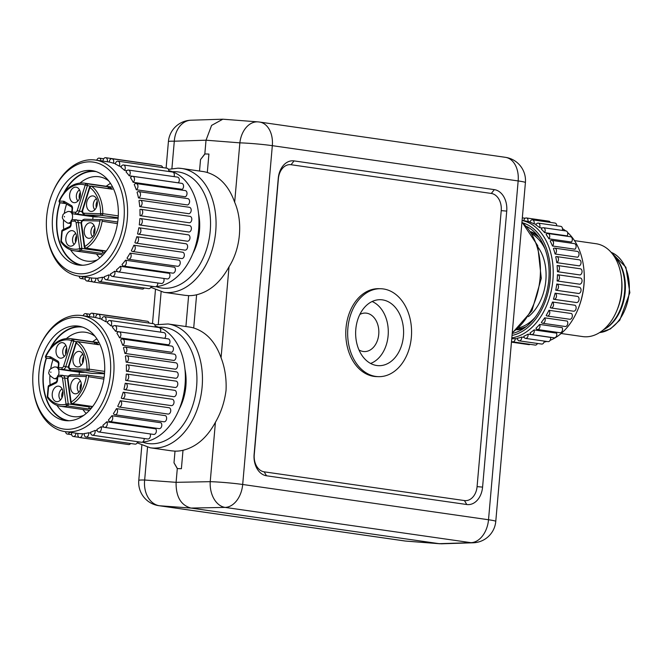 <?xml version="1.0" encoding="UTF-8"?>
<svg xmlns="http://www.w3.org/2000/svg" width="663" height="663" viewBox="0 0 663 663"><rect width="100%" height="100%" fill="white"/><g stroke="black" fill="none" stroke-linecap="round" stroke-linejoin="round"><path stroke-width="0.99" d="M168.41 141.609A23.454 1.376 5 0 1 174.303 141.211A23.454 17.536 -91.8 0 1 191.035 120.21A23.454 23.454 0 0 0 168.41 141.609L166.098 168.079M141.841 445.354L138.774 480.418A23.454 1.376 5 0 1 144.658 480.02L147.526 447.268M171.477 450.832L175.015 451.138L173.996 462.799L177.294 468.592L181.389 468.708L183.005 450.276C196.248 447.003 207.055 437.671 215.425 422.273C220.994 412.676 224.533 402.051 226.042 390.391C226.589 378.614 224.931 367.733 221.069 357.747C215.425 341.934 206.301 332.022 193.704 327.994A62.546 42.813 98.2 0 0 189.345 327.025L168.046 323.967L154.811 324.845M150.808 287.344L163.877 292.292A62.546 42.813 -81.8 0 0 167.325 292.582A62.546 42.813 -81.8 0 0 215.467 233.964A62.546 42.813 -81.8 0 0 181.645 168.468L202.944 171.526A62.546 42.813 98.2 0 1 207.304 172.496C219.909 176.524 229.033 186.436 234.669 202.248C243.081 221.566 240.735 248.385 229.025 266.775C220.655 282.173 209.848 291.505 196.604 294.778A62.546 42.813 98.2 0 1 188.623 295.64L185.913 326.536M188.623 295.64L185.085 295.333M196.604 294.778L193.704 327.994M215.425 422.273L210.229 481.67A23.454 1.376 -175 0 1 242.691 484.479A23.454 16.053 98.2 0 1 225.097 507.402L470.929 542.674A23.454 16.053 98.2 0 0 488.515 519.751A23.454 1.376 5 0 1 495.775 521.391L525.411 182.582A23.454 1.376 5 0 0 518.159 180.941A23.454 16.053 -81.8 0 0 505.38 157.322L259.548 122.05A23.454 16.053 -81.8 0 1 272.327 145.669L242.691 484.479L488.515 519.751L518.159 180.941L272.327 145.669A23.454 1.376 -175 0 0 239.865 142.852L206.027 140.2L204.826 153.94L200.524 159.576L199.522 171.037M208.92 154.056L204.826 153.94L208.92 154.056L207.304 172.496M204.975 153.957L200.524 159.576M171.908 168.584L174.303 141.211L206.027 140.2L211.596 125.398L222.826 119.199L258.056 121.884A23.454 16.509 94.5 0 0 239.865 142.852L234.669 202.248M505.38 157.322L505.38 157.322A23.454 23.454 0 0 1 525.411 182.582M494.333 189.635A19.542 14.205 -88.6 0 1 506.731 211.099L482.581 487.106A19.542 14.205 -88.6 0 1 466.777 504.518L266.518 475.785A19.542 14.205 -88.6 0 1 254.111 454.329L278.261 178.314A19.542 14.205 -88.6 0 1 294.065 160.902L494.333 189.635L491.308 193.455A15.639 11.362 -88.6 0 1 501.228 210.627L477.078 486.634A15.639 11.362 -88.6 0 1 464.44 500.565L264.172 471.832A15.639 11.362 -88.6 0 1 254.252 454.661L278.402 178.654A15.639 11.362 -88.6 0 1 291.04 164.722L491.308 193.455M441.359 543.801L405.366 541.033L159.534 505.761A23.454 17.628 -85.8 0 1 144.658 480.02L176.093 482.332C175.861 496.637 180.817 505.214 190.969 508.065L439.204 543.685L470.929 542.674A23.454 17.536 88.2 0 0 473.15 542.79L441.359 543.801M404.637 540.95A23.454 23.454 0 0 0 406.137 541.116A23.454 16.509 -85.5 0 1 405.366 541.033A23.454 16.053 -81.8 0 1 404.637 540.95L158.805 505.678A23.454 16.053 -81.8 0 0 159.534 505.761L190.969 508.065L225.097 507.402A23.454 16.409 88.9 0 1 210.229 481.67L176.093 482.332L177.294 468.592M173.996 462.799L177.435 468.6M183.005 450.276A62.546 42.813 98.2 0 1 175.015 451.138M184.96 369.308A43.004 29.437 98.2 0 1 185.35 390.482A43.004 29.437 98.2 0 1 179.259 409.038M155.167 326.155A58.634 40.145 98.2 0 1 184.952 369.233L185.018 369.921A56.678 38.802 98.2 0 1 179.491 408.466L179.225 409.112A58.634 40.145 98.2 0 1 163.786 432.085A58.634 40.145 98.2 0 1 142.578 442.055M140.622 442.138A58.634 40.145 98.2 0 1 137.581 441.997M184.952 369.233A58.634 40.145 98.2 0 1 179.225 409.112M106.718 421.809A58.634 40.145 98.2 0 1 104.837 423.624A58.634 40.145 98.2 0 1 102.889 425.298A3.224 2.204 -81.8 0 0 104.597 427.378A3.224 2.204 -81.8 0 0 106.992 425.48A3.224 2.204 -81.8 0 0 106.718 421.809L155.797 428.853A3.224 2.204 98.2 0 1 156.07 432.525A3.224 2.204 98.2 0 1 153.675 434.422L104.597 427.378M33.15 387.341L33.233 388.162A58.634 40.145 -81.8 0 0 65.082 431.621A58.634 40.145 -81.8 0 0 92.422 421.842A58.634 40.145 -81.8 0 0 113.613 359.205A58.634 40.145 -81.8 0 0 81.74 315.538A58.634 40.145 -81.8 0 0 54.399 325.309A58.634 40.145 -81.8 0 0 38.96 348.282L38.645 349.053A56.289 38.537 -81.8 0 0 33.15 387.341A56.289 38.537 -81.8 0 0 89.969 419.671A56.289 38.537 -81.8 0 0 106.155 341.909A56.289 38.537 -81.8 0 0 53.471 327A56.289 38.537 -81.8 0 0 38.645 349.053M101.795 319.036L99.798 318.746A3.224 2.204 -81.8 0 0 98.339 314.221A3.224 2.204 -81.8 0 0 95.654 317.577A58.634 40.145 98.2 0 1 99.798 318.746M107.696 321.936L105.591 321.638A3.224 2.204 -81.8 0 0 104.34 316.674A3.224 2.204 -81.8 0 0 101.696 319.525A58.634 40.145 98.2 0 1 105.591 321.638M113.274 326.188L110.895 325.848A3.224 2.204 -81.8 0 0 111.583 322.533A3.224 2.204 -81.8 0 0 109.884 320.486A3.224 2.204 -81.8 0 0 107.348 322.848A58.634 40.145 98.2 0 1 110.895 325.848M114.856 325.574L163.935 332.619A3.224 2.204 98.2 0 1 165.667 334.906A3.224 2.204 98.2 0 1 164.656 338.321L115.577 331.285A3.224 2.204 -81.8 0 0 116.589 327.862A3.224 2.204 -81.8 0 0 114.856 325.574A3.224 2.204 -81.8 0 0 112.47 327.464A58.634 40.145 98.2 0 1 115.577 331.285M119.116 331.815L168.195 338.859A3.224 2.204 98.2 0 1 169.96 341.387A3.224 2.204 98.2 0 1 168.609 344.843L119.531 337.798A3.224 2.204 -81.8 0 0 120.881 334.343A3.224 2.204 -81.8 0 0 119.116 331.815A3.224 2.204 -81.8 0 0 116.928 333.257A58.634 40.145 98.2 0 1 119.531 337.798M122.572 339.05L171.651 346.086A3.224 2.204 98.2 0 1 173.424 348.871A3.224 2.204 98.2 0 1 171.734 352.285L122.655 345.241A3.224 2.204 -81.8 0 0 124.346 341.826A3.224 2.204 -81.8 0 0 122.572 339.05A3.224 2.204 -81.8 0 0 120.633 340.094A58.634 40.145 98.2 0 1 122.655 345.241M125.133 347.097L174.212 354.133A3.224 2.204 98.2 0 1 175.985 357.166A3.224 2.204 98.2 0 1 173.955 360.465L124.876 353.42A3.224 2.204 -81.8 0 0 126.906 350.122A3.224 2.204 -81.8 0 0 125.133 347.097A3.224 2.204 -81.8 0 0 123.467 347.793A58.634 40.145 98.2 0 1 124.876 353.42M126.741 355.758L175.819 362.802A3.224 2.204 98.2 0 1 177.568 365.197A3.224 2.204 98.2 0 1 176.408 368.636A3.224 2.204 98.2 0 1 175.745 369.067A3.224 2.204 98.2 0 1 175.206 369.192L126.127 362.147A3.224 2.204 -81.8 0 0 127.329 361.6A3.224 2.204 -81.8 0 0 128.489 358.153A3.224 2.204 -81.8 0 0 126.741 355.758A3.224 2.204 -81.8 0 0 125.382 356.172A58.634 40.145 98.2 0 1 126.127 362.147M127.346 364.824A3.224 2.204 -81.8 0 0 126.326 365.023A58.634 40.145 98.2 0 1 126.393 371.197A3.224 2.204 -81.8 0 0 126.434 371.205A3.224 2.204 -81.8 0 0 127.934 370.667A3.224 2.204 -81.8 0 0 129.103 367.227A3.224 2.204 -81.8 0 0 127.346 364.824L176.424 371.868A3.224 2.204 98.2 0 1 178.181 374.264A3.224 2.204 98.2 0 1 177.013 377.711A3.224 2.204 98.2 0 1 176.002 378.233A3.224 2.204 98.2 0 1 175.513 378.241A3.224 2.204 98.2 0 1 175.471 378.241L126.476 371.205M126.268 374.131A58.634 40.145 98.2 0 1 125.655 380.347A3.224 2.204 -81.8 0 0 126.028 380.454A3.224 2.204 -81.8 0 0 127.536 379.916A3.224 2.204 -81.8 0 0 128.697 376.476A3.224 2.204 -81.8 0 0 126.948 374.073A3.224 2.204 -81.8 0 0 126.268 374.131M125.208 383.264A58.634 40.145 98.2 0 1 123.94 389.38A3.224 2.204 -81.8 0 0 124.627 389.653A3.224 2.204 -81.8 0 0 127.271 386.778A3.224 2.204 -81.8 0 0 125.539 383.28A3.224 2.204 -81.8 0 0 125.208 383.264M123.185 392.206A58.634 40.145 98.2 0 1 121.288 398.057A3.224 2.204 -81.8 0 0 122.257 398.579A3.224 2.204 -81.8 0 0 124.893 395.72A3.224 2.204 -81.8 0 0 123.185 392.206L172.264 399.25A3.224 2.204 98.2 0 1 173.971 402.764A3.224 2.204 98.2 0 1 171.336 405.623L122.257 398.579M120.243 400.734A58.634 40.145 98.2 0 1 117.757 406.187A3.224 2.204 -81.8 0 0 118.975 407.016A3.224 2.204 -81.8 0 0 121.578 404.405A3.224 2.204 -81.8 0 0 120.243 400.734L169.322 407.778A3.224 2.204 98.2 0 1 170.656 411.441A3.224 2.204 98.2 0 1 168.054 414.06L118.975 407.016M116.456 408.64A58.634 40.145 98.2 0 1 113.439 413.546A3.224 2.204 -81.8 0 0 114.873 414.756A3.224 2.204 -81.8 0 0 117.409 412.386A3.224 2.204 -81.8 0 0 116.456 408.64L165.535 415.676A3.224 2.204 98.2 0 1 166.488 419.422A3.224 2.204 98.2 0 1 163.952 421.792L114.873 414.756M111.906 415.718A58.634 40.145 98.2 0 1 108.442 419.977A3.224 2.204 -81.8 0 0 110.041 421.593A3.224 2.204 -81.8 0 0 112.511 419.464A3.224 2.204 -81.8 0 0 111.906 415.718L160.985 422.762A3.224 2.204 98.2 0 1 161.59 426.508A3.224 2.204 98.2 0 1 159.12 428.638L110.041 421.593M100.892 346.708A47.695 32.644 98.2 0 1 98.107 397.576A47.695 32.644 98.2 0 1 64.949 420.541A47.695 32.644 98.2 0 1 42.548 399.963A47.695 32.644 98.2 0 1 45.333 349.094A47.695 32.644 98.2 0 1 78.491 326.13A47.695 32.644 98.2 0 1 100.892 346.708M82.27 433.668A58.634 40.145 98.2 0 1 77.985 433.469A3.224 2.204 -81.8 0 0 79.593 437.522A3.224 2.204 -81.8 0 0 82.27 433.668L84.267 433.95M88.643 432.757A58.634 40.145 98.2 0 1 84.309 433.527A3.224 2.204 -81.8 0 0 86.024 437.091A3.224 2.204 -81.8 0 0 88.643 432.757L90.723 433.055M94.942 430.436A58.634 40.145 98.2 0 1 90.674 432.16A3.224 2.204 -81.8 0 0 92.447 435.226A3.224 2.204 -81.8 0 0 94.635 433.768A3.224 2.204 -81.8 0 0 94.942 430.436L97.254 430.768M101.016 426.757A58.634 40.145 98.2 0 1 96.922 429.4A3.224 2.204 -81.8 0 0 98.688 431.961A3.224 2.204 -81.8 0 0 100.983 430.287A3.224 2.204 -81.8 0 0 101.016 426.757L104.05 427.187M65.562 431.688A3.224 2.204 -81.8 0 0 67.311 434.05A3.224 2.204 -81.8 0 0 68.811 433.511A3.224 2.204 -81.8 0 0 69.648 432.276M71.662 432.566A3.224 2.204 -81.8 0 0 73.303 436.494A3.224 2.204 -81.8 0 0 74.803 435.964A3.224 2.204 -81.8 0 0 75.988 433.188M130.636 443.497A3.224 2.204 98.2 0 1 128.672 444.566L79.593 437.522M137.655 441.715A3.224 2.204 98.2 0 1 135.103 444.135L86.024 437.091M144.202 438.492A3.224 2.204 98.2 0 1 141.526 442.262L92.447 435.226M150.153 433.917A3.224 2.204 98.2 0 1 150.029 437.398A3.224 2.204 98.2 0 1 147.766 438.997L98.688 431.961M46.203 358.119A47.695 32.644 -81.8 0 0 46.775 400.568A47.695 32.644 -81.8 0 0 67.079 420.748M80.596 326.536A47.695 32.644 -81.8 0 0 50.206 348.423M69.134 420.748A47.297 32.379 98.2 0 1 47.015 400.353A47.297 32.379 98.2 0 1 46.443 358.244M51.159 347.255A47.297 32.379 98.2 0 1 82.568 327.108M50.123 384.855A42.606 29.172 98.2 0 1 49.924 375.788M50.695 368.794A42.606 29.172 98.2 0 1 52.982 359.586M66.524 338.478A42.606 29.172 98.2 0 1 85.386 332.254A42.606 29.172 98.2 0 1 95.041 336.315M96.881 338.876A42.606 29.172 -81.8 0 0 92.646 341.785M82.925 409.502A42.606 29.172 -81.8 0 0 86.173 413.48M83.687 415.419A42.606 29.172 98.2 0 1 73.286 416.604A42.606 29.172 98.2 0 1 56.927 405.325M104.663 371.379L89.198 369.158A34.203 23.412 -81.8 0 0 77.977 341.743A1.566 1.069 -81.8 0 0 77.629 341.602L98.505 344.594A1.566 1.069 98.2 0 1 98.845 344.735A34.203 23.412 -81.8 0 0 93.972 342.224A1.566 1.069 98.2 0 1 94.66 344.047M89.024 406.195L89.124 406.908A1.566 1.069 98.2 0 1 88.138 408.897A34.203 23.412 -81.8 0 0 91.958 407.447M79.17 374.926L79.403 372.225M84.499 372.341A3.912 2.677 98.2 0 1 83.795 372.449L80.463 372.366A1.566 1.069 98.2 0 1 80.38 372.366A1.566 1.069 98.2 0 1 80.298 372.341M104.514 373.75L92.306 373.443A3.912 2.677 98.2 0 1 92.091 373.426A3.912 2.677 98.2 0 1 91.875 373.385M49.949 356.727A1.566 1.135 91.4 0 0 50.943 358.443A1.566 1.069 98.2 0 1 51.018 358.451A1.566 1.102 -59.9 0 1 50.67 356.934A3.124 2.138 98.2 0 0 49.949 356.727L45.888 356.628A1.566 0.448 -155.5 0 1 45.598 356.139A1.566 1.566 0 0 0 46.791 358.335A1.566 1.069 -81.8 0 0 46.882 358.343L51.026 358.459M80.463 372.366L59.595 369.374A1.566 1.135 -88.6 0 1 58.601 367.658L61.924 367.741A2.345 1.608 -81.8 0 0 63.598 366.167L71.629 340.583L73.734 341.246A1.566 1.069 -81.8 0 0 73.825 340.774L71.629 340.583A32.644 22.343 -81.8 0 0 45.888 356.628A1.566 1.135 -88.6 0 0 46.882 358.343L46.791 358.335M66.781 350.553A7.815 5.354 98.2 0 1 61.311 358.161A7.815 5.354 98.2 0 1 56.04 350.288A7.815 5.354 98.2 0 1 63.499 342.962A7.815 5.354 98.2 0 1 66.781 350.553M64.336 356.47A6.257 4.285 98.2 0 1 62.753 351.125A6.257 4.285 98.2 0 1 65.919 345.44M66.698 347.926A6.257 4.285 -81.8 0 0 65.579 351.531A6.257 4.285 -81.8 0 0 65.778 354.299M89.381 410.422L60.656 406.303A34.203 23.412 -81.8 0 0 67.27 405.897A1.566 1.094 -104.7 0 1 66.06 404.206L68.264 404.397A1.566 1.069 -81.8 0 0 68.256 403.916L64.725 378.043A3.912 2.677 -81.8 0 0 62.629 375.308A3.912 2.677 -81.8 0 0 62.413 375.291A1.566 1.135 91.4 0 0 62.314 375.283A1.566 1.135 91.4 0 0 61.145 376.683A2.345 1.608 -81.8 0 1 62.537 378.333A1.566 0.439 -7.8 0 1 64.725 378.043L67.543 378.44M57.499 380.255L57.822 376.601A1.566 1.135 -88.6 0 1 58.99 375.2A1.566 1.566 0 0 0 57.391 376.625L57.068 380.289L57.499 380.255A3.124 2.138 98.2 0 1 55.833 383.148L48.598 386.612A1.566 1.036 -115.6 0 1 49.054 385.369A1.566 1.566 0 0 0 48.175 386.637L48.598 386.612L47.719 396.681L47.288 396.706A1.566 1.566 0 0 0 47.579 397.75A1.566 0.928 -35.5 0 1 47.719 396.681A32.644 22.343 -81.8 0 0 66.06 404.206L62.537 378.333M62.977 394.037A7.815 5.354 98.2 0 1 57.507 401.645A7.815 5.354 98.2 0 1 52.236 393.764A7.815 5.354 98.2 0 1 59.695 386.446A7.815 5.354 98.2 0 1 62.977 394.037M60.532 399.946A6.257 4.285 98.2 0 1 58.949 394.601A6.257 4.285 98.2 0 1 62.115 388.916M62.894 391.41A6.257 4.285 -81.8 0 0 61.775 395.007A6.257 4.285 -81.8 0 0 61.974 397.783M92.671 406.518L72.565 403.634A34.203 23.412 -81.8 0 0 88.519 376.899A1.566 1.069 -81.8 0 0 88.544 376.725L103.867 379.103M81.35 386.173A7.815 5.354 98.2 0 1 75.889 393.781A7.815 5.354 98.2 0 1 70.609 385.907A7.815 5.354 98.2 0 1 78.068 378.581A7.815 5.354 98.2 0 1 81.35 386.173M78.905 392.09A6.257 4.285 98.2 0 1 77.331 386.744A6.257 4.285 98.2 0 1 80.488 381.059M81.267 383.546A6.257 4.285 -81.8 0 0 80.148 387.142A6.257 4.285 -81.8 0 0 80.356 389.919M92.091 373.426L71.214 370.435A3.912 2.677 -81.8 0 0 71.43 370.451A1.566 1.135 -88.6 0 1 70.435 368.736L89.19 369.341A1.566 1.069 -81.8 0 0 89.198 369.158L86.986 369.15A1.566 1.135 91.4 0 0 87.972 370.866L104.555 373.244M83.704 359.305A7.815 5.354 98.2 0 1 78.242 366.912A7.815 5.354 98.2 0 1 72.963 359.031A7.815 5.354 98.2 0 1 80.422 351.705A7.815 5.354 98.2 0 1 83.704 359.305M81.259 365.214A6.257 4.285 98.2 0 1 79.676 359.868A6.257 4.285 98.2 0 1 82.842 354.183M83.621 356.677A6.257 4.285 -81.8 0 0 82.502 360.274A6.257 4.285 -81.8 0 0 82.709 363.042M87.392 316.35A3.224 2.204 -81.8 0 0 85.618 313.624A3.224 2.204 -81.8 0 0 83.157 315.737M93.665 317.245A3.224 2.204 -81.8 0 0 92.049 313.193L141.128 320.237A3.224 2.204 98.2 0 1 141.708 320.444M92.049 313.193A3.224 2.204 -81.8 0 0 89.364 316.632M98.339 314.221L147.418 321.265A3.224 2.204 98.2 0 1 149.076 323.088M104.34 316.674L153.418 323.71A3.224 2.204 98.2 0 1 155.167 326.983M109.884 320.486L158.963 327.53A3.224 2.204 98.2 0 1 160.396 332.113M126.948 374.073L176.026 381.117A3.224 2.204 98.2 0 1 177.775 383.512A3.224 2.204 98.2 0 1 176.615 386.96A3.224 2.204 98.2 0 1 175.256 387.507A3.224 2.204 98.2 0 1 175.107 387.49L126.028 380.454M174.286 390.308A3.224 2.204 98.2 0 1 174.618 390.316A3.224 2.204 98.2 0 1 176.35 393.822A3.224 2.204 98.2 0 1 173.706 396.698L124.627 389.653M538.348 247.647A43.004 29.437 98.2 0 1 545.848 280.416A43.004 29.437 98.2 0 1 528.452 316.599M519.104 327.779A49.253 33.722 -81.8 0 0 535.265 317.204M545.052 248.981A49.253 33.722 -81.8 0 0 532.513 234.296M526.289 326.577A49.253 33.722 98.2 0 1 517.795 328.947M537.27 235.1A50.04 34.252 -81.8 0 0 530.856 231.694M516.784 329.801A50.04 34.252 -81.8 0 0 523.886 328.342M531.593 232.804A49.253 33.722 98.2 0 1 539.077 237.47M526.787 226.531A55.51 37.998 98.2 0 1 548.036 260.194A55.51 37.998 98.2 0 1 512.217 333.464M512.043 335.437A57.466 39.341 -81.8 0 0 549.354 259.54A57.466 39.341 -81.8 0 0 523.107 222.959M511.828 337.857A59.421 40.675 -81.8 0 0 552.08 259.084A59.421 40.675 -81.8 0 0 522.096 220.522M556.763 262.647L579.329 265.88A3.124 2.138 98.2 0 0 581.037 262.581A3.124 2.138 98.2 0 0 579.321 259.83L556.754 256.598A3.124 2.138 -81.8 0 0 555.801 256.763A3.124 2.138 -81.8 0 0 555.743 256.788A59.421 40.675 98.2 0 1 556.307 259.689A59.421 40.675 98.2 0 1 556.763 262.647A3.124 2.138 -81.8 0 0 558.412 258.636A3.124 2.138 -81.8 0 0 556.754 256.598M567.536 232.44A59.421 40.675 98.2 0 1 583.109 263.534A59.421 40.675 98.2 0 1 583.821 268.739A59.421 40.675 98.2 0 1 578.02 309.149A59.421 40.675 98.2 0 1 550.141 340.31M546.826 341.445A59.421 40.675 98.2 0 1 544.05 342.108M528.03 334.16A59.421 40.675 98.2 0 1 523.82 336.265A3.124 2.138 -81.8 0 0 525.494 338.387A3.124 2.138 -81.8 0 0 528.03 334.16L550.597 337.401A3.124 2.138 98.2 0 1 548.061 341.627L525.494 338.387M521.723 337.069A59.421 40.675 98.2 0 1 517.405 338.229A3.124 2.138 -81.8 0 0 519.121 340.832A3.124 2.138 -81.8 0 0 521.723 337.069L524.218 337.426M511.546 341.122A3.124 2.138 -81.8 0 0 512.665 341.843A3.124 2.138 -81.8 0 0 515.275 338.569A59.421 40.675 98.2 0 1 511.753 338.768M515.275 338.569L517.48 338.884M557.434 271.706L580.001 274.946A3.124 2.138 98.2 0 0 582.048 271.772A3.124 2.138 98.2 0 0 580.332 268.78L557.765 265.54A3.124 2.138 -81.8 0 0 557.152 265.581A3.124 2.138 -81.8 0 0 557.094 265.598A59.421 40.675 98.2 0 1 557.434 271.706A3.124 2.138 -81.8 0 0 559.431 267.587A3.124 2.138 -81.8 0 0 557.765 265.54M557.102 280.963L579.669 284.203A3.124 2.138 98.2 0 0 582.031 281.236A3.124 2.138 98.2 0 0 580.332 277.996L557.774 274.755A3.124 2.138 -81.8 0 0 557.492 274.747A3.124 2.138 -81.8 0 0 557.442 274.747A59.421 40.675 98.2 0 1 557.102 280.963A3.124 2.138 -81.8 0 0 559.431 276.803A3.124 2.138 -81.8 0 0 557.774 274.755M555.992 290.228L578.327 293.427A3.124 2.138 98.2 0 0 578.443 293.452L555.876 290.212A3.124 2.138 -81.8 0 0 558.428 286.068A3.124 2.138 -81.8 0 0 556.829 284.029A3.124 2.138 -81.8 0 0 556.771 284.021A59.421 40.675 98.2 0 1 555.76 290.195A3.124 2.138 -81.8 0 0 555.876 290.212M556.771 284.021L579.338 287.261A3.124 2.138 98.2 0 1 581.003 290.667A3.124 2.138 98.2 0 1 578.443 293.452M555.105 293.187A59.421 40.675 98.2 0 1 553.448 299.162A3.124 2.138 -81.8 0 0 553.887 299.295A3.124 2.138 -81.8 0 0 556.439 295.143A3.124 2.138 -81.8 0 0 555.155 293.212A3.124 2.138 -81.8 0 0 555.105 293.187L577.672 296.427A3.124 2.138 98.2 0 1 578.973 299.983A3.124 2.138 98.2 0 1 576.454 302.535L553.887 299.295M552.486 302.021A59.421 40.675 98.2 0 1 550.224 307.649A3.124 2.138 -81.8 0 0 550.961 307.964A3.124 2.138 -81.8 0 0 553.506 303.82A3.124 2.138 -81.8 0 0 552.536 302.055A3.124 2.138 -81.8 0 0 552.486 302.021L575.053 305.262A3.124 2.138 98.2 0 1 575.99 308.9A3.124 2.138 98.2 0 1 573.52 311.204L550.961 307.964M548.972 310.309A59.421 40.675 98.2 0 1 546.163 315.447A3.124 2.138 -81.8 0 0 547.166 316.019A3.124 2.138 -81.8 0 0 549.718 311.867A3.124 2.138 -81.8 0 0 549.014 310.35A3.124 2.138 -81.8 0 0 548.972 310.309L571.539 313.541A3.124 2.138 98.2 0 1 572.136 317.179A3.124 2.138 98.2 0 1 569.732 319.259L547.166 316.019M544.654 317.834A59.421 40.675 98.2 0 1 541.364 322.367A3.124 2.138 -81.8 0 0 542.607 323.254A3.124 2.138 -81.8 0 0 545.152 319.102A3.124 2.138 -81.8 0 0 544.696 317.892A3.124 2.138 -81.8 0 0 544.654 317.834L567.221 321.074A3.124 2.138 98.2 0 1 567.495 324.646A3.124 2.138 98.2 0 1 565.166 326.494L542.607 323.254M539.649 324.422A59.421 40.675 98.2 0 1 535.953 328.235A3.124 2.138 -81.8 0 0 537.386 329.486A3.124 2.138 -81.8 0 0 539.939 325.342A3.124 2.138 -81.8 0 0 539.674 324.489A3.124 2.138 -81.8 0 0 539.649 324.422L562.207 327.663A3.124 2.138 98.2 0 1 562.183 331.102A3.124 2.138 98.2 0 1 559.953 332.727L537.386 329.486M534.055 329.909A59.421 40.675 98.2 0 1 530.06 332.909A3.124 2.138 -81.8 0 0 531.635 334.575A3.124 2.138 -81.8 0 0 534.187 330.431A3.124 2.138 -81.8 0 0 534.08 329.983A3.124 2.138 -81.8 0 0 534.055 329.909L556.622 333.149A3.124 2.138 98.2 0 1 556.332 336.398A3.124 2.138 98.2 0 1 554.202 337.815L531.635 334.575M583.821 268.739L583.896 269.427A57.466 39.341 98.2 0 1 578.285 308.51L578.02 309.149M562.497 228.677A59.421 40.675 98.2 0 1 565.721 230.915M555.088 254.004L577.655 257.236A3.124 2.138 98.2 0 0 579.031 253.888A3.124 2.138 98.2 0 0 577.316 251.376L554.757 248.136A3.124 2.138 -81.8 0 0 553.481 248.509A3.124 2.138 -81.8 0 0 553.431 248.55A59.421 40.675 98.2 0 1 555.088 254.004A3.124 2.138 -81.8 0 0 556.414 250.183A3.124 2.138 -81.8 0 0 554.757 248.136M552.461 245.99L575.028 249.23A3.124 2.138 98.2 0 0 576.081 245.898A3.124 2.138 98.2 0 0 574.382 243.619L551.823 240.387A3.124 2.138 -81.8 0 0 550.24 241.025A3.124 2.138 -81.8 0 0 550.199 241.075A59.421 40.675 98.2 0 1 552.461 245.99A3.124 2.138 -81.8 0 0 553.481 242.426A3.124 2.138 -81.8 0 0 551.823 240.387M548.939 238.813L571.506 242.045A3.124 2.138 98.2 0 0 572.252 238.804A3.124 2.138 98.2 0 0 570.586 236.757L548.019 233.525A3.124 2.138 -81.8 0 0 546.171 234.487A3.124 2.138 -81.8 0 0 546.13 234.545A59.421 40.675 98.2 0 1 548.939 238.813A3.124 2.138 -81.8 0 0 549.685 235.564A3.124 2.138 -81.8 0 0 548.019 233.525M544.621 232.63L567.188 235.871A3.124 2.138 98.2 0 0 567.636 232.771A3.124 2.138 98.2 0 0 566.02 230.956L543.453 227.716A3.124 2.138 -81.8 0 0 541.364 229.066A3.124 2.138 -81.8 0 0 541.331 229.133A59.421 40.675 98.2 0 1 544.621 232.63A3.124 2.138 -81.8 0 0 545.119 229.763A3.124 2.138 -81.8 0 0 543.453 227.716M539.607 227.616A3.124 2.138 -81.8 0 0 539.889 225.163A3.124 2.138 -81.8 0 0 538.232 223.116A3.124 2.138 -81.8 0 0 535.936 224.89A3.124 2.138 -81.8 0 0 535.911 224.964A59.421 40.675 98.2 0 1 539.607 227.616L542.301 228.006M534.013 223.879A3.124 2.138 -81.8 0 0 534.138 221.881A3.124 2.138 -81.8 0 0 532.48 219.834A3.124 2.138 -81.8 0 0 530.027 222.064A3.124 2.138 -81.8 0 0 530.01 222.138A59.421 40.675 98.2 0 1 534.013 223.879L536.292 224.21M522.096 220.481L524.756 220.854A59.421 40.675 98.2 0 1 527.988 221.517L530.102 221.823M538.232 223.116L560.799 226.356A3.124 2.138 98.2 0 1 562.323 230.426M532.48 219.834L555.039 223.075A3.124 2.138 98.2 0 1 556.763 225.776M527.988 221.517A3.124 2.138 -81.8 0 0 527.997 219.992A3.124 2.138 -81.8 0 0 526.339 217.953L548.898 221.185A3.124 2.138 98.2 0 1 550.307 222.395M526.339 217.953A3.124 2.138 -81.8 0 0 523.787 220.655A3.124 2.138 -81.8 0 0 523.778 220.721M574.481 240.628L596.029 243.719A46.907 32.114 98.2 0 1 620.941 274.383A46.907 32.114 98.2 0 1 621.504 278.485A46.907 32.114 98.2 0 1 616.93 310.392A46.907 32.114 98.2 0 1 582.702 336.589L561.163 333.497M616.93 310.392L617.609 308.726A41.827 28.633 -81.8 0 0 621.695 280.275L621.504 278.485M613.88 255.91A41.827 28.633 98.2 0 1 624.007 277.018A41.827 28.633 98.2 0 1 603.264 329.917M604.407 329.262A41.048 28.095 -81.8 0 0 625.176 291.952A41.048 28.095 -81.8 0 0 614.8 256.854M544.273 341.08A3.124 2.138 98.2 0 1 541.688 344.064L519.121 340.832M537.461 343.459A3.124 2.138 98.2 0 1 535.232 345.075L512.665 341.843M530.035 344.329A3.124 2.138 98.2 0 1 528.859 344.636L511.455 342.141M378.515 376.659L376.634 376.609A43.973 31.957 -88.6 0 1 346.003 328.094A43.973 31.957 -88.6 0 1 378.838 288.678L380.719 288.728A43.973 31.957 91.4 0 0 347.884 328.135A43.973 31.957 91.4 0 0 378.515 376.659A43.973 31.957 91.4 0 0 411.35 337.243A43.973 31.957 91.4 0 0 380.719 288.728M355.807 329.271A33.001 23.976 91.4 0 0 377.91 365.636A33.001 23.976 91.4 0 0 403.427 336.108A33.001 23.976 91.4 0 0 379.559 299.701A33.001 23.976 91.4 0 0 355.807 329.271M370.584 363.457A32.247 23.429 91.4 0 0 388.12 335.66A32.247 23.429 91.4 0 0 372.134 301.516M359.852 314.453A19.26 13.989 -88.6 0 1 364.816 313.069A19.26 13.989 -88.6 0 1 366.523 313.168A19.26 13.989 -88.6 0 1 378.78 333.845A19.26 13.989 -88.6 0 1 363.854 351.547A19.26 13.989 -88.6 0 1 363.175 351.473A19.26 13.989 -88.6 0 1 358.956 349.915M198.56 213.809A43.004 29.437 98.2 0 1 198.958 234.984A43.004 29.437 98.2 0 1 192.858 253.539M168.775 170.656A58.634 40.145 98.2 0 1 198.552 213.735L198.627 214.422A56.678 38.802 98.2 0 1 193.099 252.968L192.834 253.614A58.634 40.145 98.2 0 1 177.386 276.579A58.634 40.145 98.2 0 1 156.186 286.549M154.23 286.64A58.634 40.145 98.2 0 1 151.181 286.499M198.552 213.735A58.634 40.145 98.2 0 1 192.834 253.614M120.326 266.311A58.634 40.145 98.2 0 1 118.437 268.125A58.634 40.145 98.2 0 1 116.497 269.8A3.224 2.204 -81.8 0 0 118.205 271.88A3.224 2.204 -81.8 0 0 120.591 269.982A3.224 2.204 -81.8 0 0 120.326 266.311L169.405 273.347A3.224 2.204 98.2 0 1 169.67 277.026A3.224 2.204 98.2 0 1 167.283 278.924L118.205 271.88M46.758 231.835L46.841 232.663A58.634 40.145 -81.8 0 0 78.69 276.123A58.634 40.145 -81.8 0 0 106.03 266.344A58.634 40.145 -81.8 0 0 127.213 203.698A58.634 40.145 -81.8 0 0 95.348 160.04A58.634 40.145 -81.8 0 0 68.007 169.811A58.634 40.145 -81.8 0 0 52.559 192.784L52.244 193.555A56.289 38.537 -81.8 0 0 46.758 231.835A56.289 38.537 -81.8 0 0 103.577 264.172A56.289 38.537 -81.8 0 0 119.763 186.402A56.289 38.537 -81.8 0 0 67.071 171.502A56.289 38.537 -81.8 0 0 52.244 193.555M115.403 163.537L113.406 163.247A3.224 2.204 -81.8 0 0 111.948 158.722A3.224 2.204 -81.8 0 0 109.262 162.079A58.634 40.145 98.2 0 1 113.406 163.247M121.304 166.438L119.191 166.14A3.224 2.204 -81.8 0 0 117.939 161.167A3.224 2.204 -81.8 0 0 115.304 164.026A58.634 40.145 98.2 0 1 119.191 166.14M126.873 170.689L124.495 170.35A3.224 2.204 -81.8 0 0 125.191 167.035A3.224 2.204 -81.8 0 0 123.492 164.988A3.224 2.204 -81.8 0 0 120.956 167.349A58.634 40.145 98.2 0 1 124.495 170.35M128.456 170.076L177.535 177.12A3.224 2.204 98.2 0 1 179.275 179.408A3.224 2.204 98.2 0 1 178.264 182.822L129.186 175.778A3.224 2.204 -81.8 0 0 130.197 172.363A3.224 2.204 -81.8 0 0 128.456 170.076A3.224 2.204 -81.8 0 0 126.069 171.966A58.634 40.145 98.2 0 1 129.186 175.778M132.724 176.317L181.803 183.361A3.224 2.204 98.2 0 1 183.56 185.889A3.224 2.204 98.2 0 1 182.217 189.336L133.139 182.3A3.224 2.204 -81.8 0 0 134.481 178.844A3.224 2.204 -81.8 0 0 132.724 176.317A3.224 2.204 -81.8 0 0 130.536 177.759A58.634 40.145 98.2 0 1 133.139 182.3M136.18 183.543L185.259 190.588A3.224 2.204 98.2 0 1 187.024 193.364A3.224 2.204 98.2 0 1 185.342 196.778L136.263 189.742A3.224 2.204 -81.8 0 0 137.945 186.328A3.224 2.204 -81.8 0 0 136.18 183.543A3.224 2.204 -81.8 0 0 134.233 184.596A58.634 40.145 98.2 0 1 136.263 189.742M138.741 191.59L187.82 198.635A3.224 2.204 98.2 0 1 189.585 201.668A3.224 2.204 98.2 0 1 187.554 204.966L138.476 197.922A3.224 2.204 -81.8 0 0 140.506 194.624A3.224 2.204 -81.8 0 0 138.741 191.59A3.224 2.204 -81.8 0 0 137.075 192.295A58.634 40.145 98.2 0 1 138.476 197.922M140.341 200.259L189.419 207.304A3.224 2.204 98.2 0 1 191.176 209.699A3.224 2.204 98.2 0 1 190.008 213.138A3.224 2.204 98.2 0 1 189.353 213.569A3.224 2.204 98.2 0 1 188.814 213.693L139.736 206.649A3.224 2.204 -81.8 0 0 140.929 206.094A3.224 2.204 -81.8 0 0 142.097 202.654A3.224 2.204 -81.8 0 0 140.341 200.259A3.224 2.204 -81.8 0 0 138.99 200.674A58.634 40.145 98.2 0 1 139.736 206.649M140.954 209.326A3.224 2.204 -81.8 0 0 139.926 209.525A58.634 40.145 98.2 0 1 139.992 215.699A3.224 2.204 -81.8 0 0 140.042 215.699A3.224 2.204 -81.8 0 0 141.542 215.168A3.224 2.204 -81.8 0 0 142.702 211.721A3.224 2.204 -81.8 0 0 140.954 209.326L190.032 216.37A3.224 2.204 98.2 0 1 191.781 218.765A3.224 2.204 98.2 0 1 190.621 222.204A3.224 2.204 98.2 0 1 189.61 222.735A3.224 2.204 98.2 0 1 189.121 222.743A3.224 2.204 98.2 0 1 189.071 222.735L140.084 215.707M139.868 218.633A58.634 40.145 98.2 0 1 139.263 224.848A3.224 2.204 -81.8 0 0 139.636 224.956A3.224 2.204 -81.8 0 0 141.136 224.417A3.224 2.204 -81.8 0 0 142.305 220.978A3.224 2.204 -81.8 0 0 140.548 218.575A3.224 2.204 -81.8 0 0 139.868 218.633M138.816 227.765A58.634 40.145 98.2 0 1 137.548 233.873A3.224 2.204 -81.8 0 0 138.236 234.155A3.224 2.204 -81.8 0 0 140.871 231.279A3.224 2.204 -81.8 0 0 139.147 227.774A3.224 2.204 -81.8 0 0 138.816 227.765M136.793 236.708A58.634 40.145 98.2 0 1 134.887 242.559A3.224 2.204 -81.8 0 0 135.865 243.081A3.224 2.204 -81.8 0 0 138.501 240.221A3.224 2.204 -81.8 0 0 136.793 236.708L185.872 243.752A3.224 2.204 98.2 0 1 187.579 247.258A3.224 2.204 98.2 0 1 184.944 250.125L135.865 243.081M133.851 245.235A58.634 40.145 98.2 0 1 131.357 250.68A3.224 2.204 -81.8 0 0 132.583 251.517A3.224 2.204 -81.8 0 0 135.177 248.907A3.224 2.204 -81.8 0 0 133.851 245.235L182.93 252.28A3.224 2.204 98.2 0 1 184.256 255.943A3.224 2.204 98.2 0 1 181.662 258.562L132.583 251.517M130.056 253.133A58.634 40.145 98.2 0 1 127.047 258.048A3.224 2.204 -81.8 0 0 128.481 259.25A3.224 2.204 -81.8 0 0 131.017 256.879A3.224 2.204 -81.8 0 0 130.056 253.133L179.134 260.178A3.224 2.204 98.2 0 1 180.096 263.924A3.224 2.204 98.2 0 1 177.56 266.294L128.481 259.25M125.514 260.219A58.634 40.145 98.2 0 1 122.05 264.471A3.224 2.204 -81.8 0 0 123.641 266.095A3.224 2.204 -81.8 0 0 126.111 263.965A3.224 2.204 -81.8 0 0 125.514 260.219L174.593 267.264A3.224 2.204 98.2 0 1 175.189 271.01A3.224 2.204 98.2 0 1 172.72 273.139L123.641 266.095M114.5 191.209A47.695 32.644 98.2 0 1 111.707 242.078A47.695 32.644 98.2 0 1 78.549 265.043A47.695 32.644 98.2 0 1 56.148 244.465A47.695 32.644 98.2 0 1 58.941 193.596A47.695 32.644 98.2 0 1 92.099 170.631A47.695 32.644 98.2 0 1 114.5 191.209M95.878 278.17A58.634 40.145 98.2 0 1 91.585 277.963A3.224 2.204 -81.8 0 0 93.201 282.024A3.224 2.204 -81.8 0 0 95.878 278.17L97.867 278.452M102.243 277.258A58.634 40.145 98.2 0 1 97.917 278.029A3.224 2.204 -81.8 0 0 99.632 281.593A3.224 2.204 -81.8 0 0 102.243 277.258L104.323 277.557M108.55 274.93A58.634 40.145 98.2 0 1 104.282 276.662A3.224 2.204 -81.8 0 0 106.047 279.728A3.224 2.204 -81.8 0 0 108.235 278.269A3.224 2.204 -81.8 0 0 108.55 274.93L110.862 275.269M114.624 271.25A58.634 40.145 98.2 0 1 110.522 273.902A3.224 2.204 -81.8 0 0 112.287 276.463A3.224 2.204 -81.8 0 0 114.583 274.789A3.224 2.204 -81.8 0 0 114.624 271.25L117.658 271.689M79.17 276.189A3.224 2.204 -81.8 0 0 80.911 278.543A3.224 2.204 -81.8 0 0 82.419 278.012A3.224 2.204 -81.8 0 0 83.256 276.778M85.262 277.068A3.224 2.204 -81.8 0 0 86.911 280.996A3.224 2.204 -81.8 0 0 88.411 280.457A3.224 2.204 -81.8 0 0 89.588 277.681M144.236 287.991A3.224 2.204 98.2 0 1 142.28 289.06L93.201 282.024M151.263 286.209A3.224 2.204 98.2 0 1 148.711 288.637L99.632 281.593M157.811 282.993A3.224 2.204 98.2 0 1 155.125 286.764L106.047 279.728M163.753 278.41A3.224 2.204 98.2 0 1 163.637 281.899A3.224 2.204 98.2 0 1 161.366 283.499L112.287 276.463M59.803 202.621A47.695 32.644 -81.8 0 0 60.383 245.07A47.695 32.644 -81.8 0 0 80.679 265.241M94.196 171.029A47.695 32.644 -81.8 0 0 63.814 192.925M82.734 265.25A47.297 32.379 98.2 0 1 60.623 244.854A47.297 32.379 98.2 0 1 60.051 202.745M64.759 191.756A47.297 32.379 98.2 0 1 96.176 171.609M63.731 229.357A42.606 29.172 98.2 0 1 63.524 220.282M64.303 213.295A42.606 29.172 98.2 0 1 66.59 204.088M80.124 182.98A42.606 29.172 98.2 0 1 98.994 176.748A42.606 29.172 98.2 0 1 108.641 180.817M110.481 183.378A42.606 29.172 -81.8 0 0 106.246 186.286M96.533 253.995A42.606 29.172 -81.8 0 0 99.782 257.982M97.295 259.921A42.606 29.172 98.2 0 1 86.886 261.106A42.606 29.172 98.2 0 1 70.535 249.827M118.271 215.881L102.798 213.66A34.203 23.412 -81.8 0 0 91.585 186.245A1.566 1.069 -81.8 0 0 91.237 186.104L112.105 189.096A1.566 1.069 98.2 0 1 112.453 189.237A34.203 23.412 -81.8 0 0 107.58 186.717A1.566 1.069 98.2 0 1 108.268 188.541M102.632 250.697L102.732 251.41A1.566 1.069 98.2 0 1 101.746 253.39A34.203 23.412 -81.8 0 0 105.558 251.94M92.77 219.428L93.011 216.718M98.099 216.834A3.912 2.677 98.2 0 1 97.395 216.95L94.071 216.867A1.566 1.069 98.2 0 1 93.989 216.859A1.566 1.069 98.2 0 1 93.897 216.842M118.113 218.251L105.906 217.945A3.912 2.677 98.2 0 1 105.69 217.928A3.912 2.677 98.2 0 1 105.483 217.887M65.736 203.599L60.482 202.845A1.566 1.135 -88.6 0 1 59.496 201.121A1.566 0.448 -155.5 0 1 59.198 200.64A1.566 1.566 0 0 0 60.399 202.837A1.566 1.069 -81.8 0 0 60.482 202.845L64.618 202.944A1.566 1.102 -59.9 0 1 64.27 201.436L71.372 205.538A3.124 2.138 98.2 0 1 72.524 208.497L72.209 212.16L71.778 212.185A1.566 1.566 0 0 0 73.112 213.867A1.566 1.069 -81.8 0 0 73.195 213.876A1.566 1.135 -88.6 0 1 72.209 212.16L75.532 212.243A1.566 1.135 91.4 0 0 76.527 213.958A3.912 2.677 -81.8 0 0 79.311 211.34L87.342 185.748A1.566 1.069 -81.8 0 0 87.433 185.267L85.229 185.085A32.644 22.343 -81.8 0 0 59.496 201.121L63.557 201.229A3.124 2.138 98.2 0 1 64.27 201.436M80.38 195.055A7.815 5.354 98.2 0 1 74.919 202.663A7.815 5.354 98.2 0 1 69.64 194.789A7.815 5.354 98.2 0 1 77.099 187.463A7.815 5.354 98.2 0 1 80.38 195.055M77.936 200.972A6.257 4.285 98.2 0 1 76.361 195.626A6.257 4.285 98.2 0 1 79.519 189.941M80.298 192.427A6.257 4.285 -81.8 0 0 79.179 196.024A6.257 4.285 -81.8 0 0 79.386 198.801M102.989 254.924L74.264 250.805A34.203 23.412 -81.8 0 0 80.869 250.399A1.566 1.094 -104.7 0 1 79.668 248.708L81.864 248.898A1.566 1.069 -81.8 0 0 81.856 248.418L78.333 222.536A3.912 2.677 -81.8 0 0 76.228 219.809A3.912 2.677 -81.8 0 0 76.013 219.793A1.566 1.135 91.4 0 0 75.913 219.784A1.566 1.135 91.4 0 0 74.753 221.185A2.345 1.608 -81.8 0 1 76.137 222.834A1.566 0.439 -7.8 0 1 78.333 222.536L81.151 222.942M71.107 224.757L71.422 221.102A1.566 1.135 -88.6 0 1 72.59 219.702A1.566 1.566 0 0 0 70.991 221.127L70.676 224.782L71.107 224.757A3.124 2.138 98.2 0 1 69.433 227.649L62.206 231.114A1.566 1.036 -115.6 0 1 62.653 229.87A1.566 1.566 0 0 0 61.775 231.138L62.206 231.114L61.328 241.175L60.897 241.208A1.566 1.566 0 0 0 61.178 242.252A1.566 0.928 -35.5 0 1 61.328 241.175A32.644 22.343 -81.8 0 0 79.668 248.708L76.137 222.834M76.577 238.539A7.815 5.354 98.2 0 1 71.115 246.147A7.815 5.354 98.2 0 1 65.836 238.266A7.815 5.354 98.2 0 1 73.295 230.939A7.815 5.354 98.2 0 1 76.577 238.539M74.132 244.448A6.257 4.285 98.2 0 1 72.557 239.103A6.257 4.285 98.2 0 1 75.715 233.417M76.494 235.904A6.257 4.285 -81.8 0 0 75.375 239.509A6.257 4.285 -81.8 0 0 75.582 242.277M106.271 251.02L86.165 248.136A34.203 23.412 -81.8 0 0 102.119 221.401A1.566 1.069 -81.8 0 0 102.143 221.227L117.467 223.605M94.958 230.674A7.815 5.354 98.2 0 1 89.488 238.282A7.815 5.354 98.2 0 1 84.218 230.401A7.815 5.354 98.2 0 1 91.676 223.083A7.815 5.354 98.2 0 1 94.958 230.674M92.513 236.592A6.257 4.285 98.2 0 1 90.93 231.238A6.257 4.285 98.2 0 1 94.096 225.553M94.875 228.047A6.257 4.285 -81.8 0 0 93.756 231.644A6.257 4.285 -81.8 0 0 93.955 234.42M105.69 217.928L84.823 214.936A3.912 2.677 -81.8 0 0 85.038 214.953A1.566 1.135 -88.6 0 1 84.044 213.237L102.79 213.834A1.566 1.069 -81.8 0 0 102.798 213.66L100.585 213.652A1.566 1.135 91.4 0 0 101.58 215.367L118.155 217.746M97.312 203.798A7.815 5.354 98.2 0 1 91.842 211.414A7.815 5.354 98.2 0 1 86.571 203.533A7.815 5.354 98.2 0 1 94.022 196.207A7.815 5.354 98.2 0 1 97.312 203.798M94.867 209.715A6.257 4.285 98.2 0 1 93.284 204.37A6.257 4.285 98.2 0 1 96.45 198.685M97.221 201.171A6.257 4.285 -81.8 0 0 96.102 204.776A6.257 4.285 -81.8 0 0 96.309 207.544M100.991 160.844A3.224 2.204 -81.8 0 0 99.226 158.126A3.224 2.204 -81.8 0 0 96.757 160.239M107.265 161.747A3.224 2.204 -81.8 0 0 105.657 157.695L154.736 164.739A3.224 2.204 98.2 0 1 155.308 164.938M105.657 157.695A3.224 2.204 -81.8 0 0 102.972 161.134M111.948 158.722L161.026 165.758A3.224 2.204 98.2 0 1 162.675 167.59M117.939 161.167L167.018 168.211A3.224 2.204 98.2 0 1 168.775 171.485M123.492 164.988L172.571 172.032A3.224 2.204 98.2 0 1 174.004 176.615M140.548 218.575L189.626 225.619A3.224 2.204 98.2 0 1 191.383 228.014A3.224 2.204 98.2 0 1 190.215 231.453A3.224 2.204 98.2 0 1 188.856 232.009A3.224 2.204 98.2 0 1 188.715 231.992L139.636 224.956M187.894 234.81A3.224 2.204 98.2 0 1 188.226 234.818A3.224 2.204 98.2 0 1 189.95 238.324A3.224 2.204 98.2 0 1 187.314 241.199L138.236 234.155M158.308 324.083L161.134 291.77M171.7 450.865L150.277 447.79A62.546 42.813 -81.8 0 0 202.116 386.96A62.546 42.813 -81.8 0 0 168.046 323.967M229.025 266.775L221.069 357.747M168.419 169.347L177.966 168.162L181.645 168.468A62.546 42.813 -81.8 0 0 178.206 168.178M521.93 222.362A62.546 42.813 98.2 0 1 540.096 277.996A62.546 42.813 98.2 0 1 512.3 332.486M142.446 442.122A58.634 40.145 -81.8 0 0 196.613 386.488A58.634 40.145 -81.8 0 0 158.797 327.224M93.972 342.224L73.104 339.224A34.203 23.412 -81.8 0 0 70.369 338.586L99.102 342.705M77.629 341.602A1.566 1.566 0 0 0 75.913 342.68L76.278 342.986A1.566 1.069 126.1 0 1 77.977 341.743L98.845 344.735M68.264 404.397A1.566 1.069 -81.8 0 1 67.27 405.897L88.138 408.897M80.38 372.366L59.504 369.366A1.566 1.069 -81.8 0 0 59.595 369.374L62.919 369.457A3.912 2.677 -81.8 0 0 65.712 366.838L73.734 341.246L76.833 341.694M58.17 367.683L58.493 364.02L58.924 363.995L58.601 367.658L58.17 367.683A1.566 1.566 0 0 0 59.504 369.366M50.67 356.934L57.764 361.037A3.124 2.138 98.2 0 1 58.924 363.995M57.764 361.037A1.566 1.102 120.1 0 0 58.112 362.553L58.493 364.02M51.3 358.55A1.566 1.102 -59.9 0 1 51.01 358.451L58.112 362.553M71.629 340.583A1.566 1.135 -71.9 0 1 73.104 339.224A1.566 1.069 -81.8 0 1 73.825 340.774M68.604 367.252L63.598 366.167M61.924 367.741A1.566 1.135 91.4 0 0 62.919 369.457L83.795 372.449M62.214 375.283L59.082 375.208A1.566 1.135 -88.6 0 0 58.99 375.2L68.372 376.128M89.124 406.908L68.256 403.916A1.566 0.439 172.2 0 0 66.06 404.206M57.068 380.289L56.28 381.896A1.566 1.036 64.4 0 0 55.833 383.148M57.391 376.625L61.145 376.683M58.369 375.308A5.868 4.011 -81.8 0 0 55.75 366.987L54.424 366.954C50.429 368.653 48.722 370.12 49.311 371.355C47.769 373.228 49.36 375.639 54.084 378.598A5.868 4.011 -81.8 0 0 54.731 378.614A5.868 4.011 -81.8 0 0 57.349 377.048M50.844 372.44L50.86 371.976L50.844 372.44M72.018 403.759A1.566 1.069 -81.8 0 0 72.565 403.634A1.566 0.994 -121 0 1 71.115 402.043A32.644 22.343 -81.8 0 0 86.339 376.534L69.789 376.12A2.345 1.608 -81.8 0 0 67.974 378.416A2.345 1.608 -81.8 0 0 67.991 379.137L71.115 402.043A1.566 0.439 172.2 0 0 70.692 402.416A1.566 1.566 0 0 0 72.018 403.759L92.53 406.701M88.544 376.725A1.566 1.069 -81.8 0 0 87.69 375.15L104.099 377.504L87.773 375.167M87.408 375.134L71.057 374.728A1.566 1.135 -88.6 0 0 70.958 374.719C68.463 375.324 67.336 376.916 67.568 379.509A1.566 0.439 -7.8 0 1 67.991 379.137M69.789 376.12A1.566 1.135 -88.6 0 1 70.958 374.719L87.508 375.134A1.566 1.566 0 0 1 87.69 375.15A1.566 1.069 -81.8 0 0 87.599 375.142A1.566 1.135 91.4 0 0 87.508 375.134A1.566 1.135 91.4 0 0 86.339 376.534M92.306 373.443L71.43 370.451L87.972 370.866A1.566 1.069 -81.8 0 0 89.19 369.341M86.986 369.15A32.644 22.343 -81.8 0 0 76.278 342.986L69.176 365.644A2.345 1.608 -81.8 0 0 69.027 366.357A2.345 1.608 -81.8 0 0 70.435 368.736M69.176 365.644L68.811 365.338C67.783 367.203 68.587 368.901 71.214 370.435M611.145 252.346A41.048 28.095 98.2 0 1 629.121 292.524A41.048 28.095 98.2 0 1 599.634 332.561M506.731 211.099L501.228 210.627M482.581 487.106L477.078 486.634M466.777 504.518L464.44 500.565M266.518 475.785L264.172 471.832M294.065 160.902L291.04 164.722M156.054 286.615A58.634 40.145 -81.8 0 0 164.838 288.289A58.634 40.145 -81.8 0 0 210.221 230.989A58.634 40.145 -81.8 0 0 175.04 171.667A58.634 40.145 -81.8 0 0 172.397 171.725M107.58 186.717L86.704 183.726A34.203 23.412 -81.8 0 0 83.977 183.087L112.702 187.206M91.237 186.104A1.566 1.566 0 0 0 89.522 187.181L89.886 187.488A1.566 1.069 126.1 0 1 91.585 186.245L112.453 189.237M81.864 248.898A1.566 1.069 -81.8 0 1 80.869 250.399L101.746 253.39M63.557 201.229A1.566 1.135 91.4 0 0 64.543 202.944A1.566 1.069 98.2 0 1 64.618 202.953L71.712 207.055A1.566 1.102 120.1 0 1 71.372 205.538M94.071 216.867L73.195 213.876L76.527 213.958L97.395 216.95M71.778 212.185L72.093 208.522L72.524 208.497M75.532 212.243A2.345 1.608 -81.8 0 0 77.206 210.668L85.229 185.085A1.566 1.135 -71.9 0 1 86.704 183.726A1.566 1.069 -81.8 0 1 87.433 185.267M85.229 185.085L90.433 186.195M82.204 211.754L77.206 210.668M75.822 219.784L72.69 219.702A1.566 1.135 -88.6 0 0 72.59 219.702L81.972 220.63M102.732 251.41L81.856 248.418A1.566 0.439 172.2 0 0 79.668 248.708M70.676 224.782L69.888 226.398A1.566 1.036 64.4 0 0 69.433 227.649M70.991 221.127L74.753 221.185M71.969 219.809A5.868 4.011 -81.8 0 0 69.35 211.489L68.024 211.456C64.038 213.154 62.33 214.621 62.91 215.856C61.369 217.729 62.96 220.141 67.684 223.099A5.868 4.011 -81.8 0 0 68.33 223.116A5.868 4.011 -81.8 0 0 70.958 221.55M64.452 216.942L64.468 216.478L64.452 216.942M85.626 248.252A1.566 1.069 -81.8 0 0 86.165 248.136A1.566 0.994 -121 0 1 84.715 246.545A32.644 22.343 -81.8 0 0 99.939 221.036L83.397 220.622A2.345 1.608 -81.8 0 0 81.582 222.909A2.345 1.608 -81.8 0 0 81.599 223.638L84.715 246.545A1.566 0.439 172.2 0 0 84.292 246.918A1.566 1.566 0 0 0 85.626 248.252L106.138 251.202M102.143 221.227A1.566 1.069 -81.8 0 0 101.29 219.652L117.707 222.006L101.381 219.668M101.016 219.635L84.657 219.229A1.566 1.135 -88.6 0 0 84.566 219.221C82.063 219.818 80.936 221.417 81.176 224.011A1.566 0.439 -7.8 0 1 81.599 223.638M83.397 220.622A1.566 1.135 -88.6 0 1 84.566 219.221L101.108 219.635A1.566 1.566 0 0 1 101.29 219.652A1.566 1.069 -81.8 0 0 101.207 219.644A1.566 1.135 91.4 0 0 101.108 219.635A1.566 1.135 91.4 0 0 99.939 221.036M105.906 217.945L85.038 214.953L101.58 215.367A1.566 1.069 -81.8 0 0 102.79 213.834M100.585 213.652A32.644 22.343 -81.8 0 0 89.886 187.488L82.776 210.138A2.345 1.608 -81.8 0 0 82.635 210.859A2.345 1.608 -81.8 0 0 84.044 213.237M82.776 210.138L82.411 209.839C81.383 211.704 82.187 213.403 84.823 214.936M152.49 323.577L155.44 289.855M163.877 292.292L185.308 295.366M259.548 122.05A23.454 23.454 0 0 0 258.056 121.884M473.15 542.79A23.454 23.454 0 0 0 495.775 521.391M440 543.768L406.137 541.116M222.826 119.199L191.035 120.21M138.774 480.418A23.454 23.454 0 0 0 158.805 505.678M137.208 442.843L150.277 447.79M81.74 315.538L95.663 317.536M65.082 431.621L77.985 433.469M67.311 434.05L71.654 434.671M73.303 436.494L79.021 437.315M70.369 338.586C60.084 337.765 51.822 343.616 45.598 356.139M60.656 406.303C55.493 405.507 51.134 402.648 47.579 397.75M48.175 386.637L47.288 396.706M56.28 381.896L49.054 385.369M55.75 366.987L58.203 367.343M54.084 378.598L57.175 379.045M67.568 379.509L70.692 402.416M75.913 342.68L68.811 365.338M85.618 313.624L90.093 314.262M126.434 371.205L175.513 378.241M125.539 383.28L174.618 390.316M521.963 222.014L537.693 245.625L541.29 278.377L531.941 310.698L512.242 333.108M525.154 218.251L522.328 217.845M611.095 252.296L625.889 267.247L629.85 292.681L619.789 320.171L610.383 328.947L599.576 332.594M95.348 160.04L109.262 162.037M78.69 276.123L91.585 277.971M80.911 278.543L85.254 279.173M86.911 280.996L92.621 281.816M93.989 216.859L73.112 213.867M72.093 208.522L71.712 207.055M83.977 183.087C73.692 182.267 65.43 188.118 59.198 200.64M60.399 202.837L65.745 203.599M74.264 250.805C69.101 250.001 64.734 247.15 61.178 242.252M61.775 231.138L60.897 241.208M69.888 226.398L62.653 229.87M69.35 211.489L71.803 211.845M67.684 223.099L70.784 223.539M81.176 224.011L84.292 246.918M89.522 187.181L82.411 209.839M99.226 158.126L103.693 158.764M140.042 215.699L189.121 222.743M139.147 227.774L188.226 234.818"/></g></svg>
